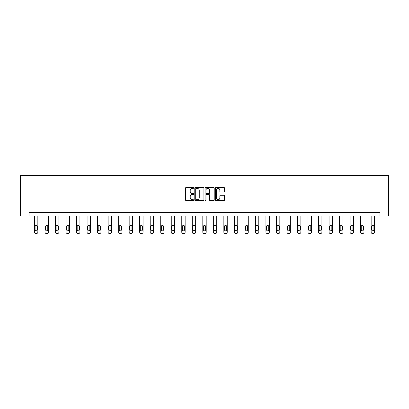 <?xml version="1.0" encoding="UTF-8"?>
<svg xmlns="http://www.w3.org/2000/svg" width="409" height="409" viewBox="0 0 409 409"><rect width="100%" height="100%" fill="white"/><g stroke="black" fill="none" stroke-linecap="round" stroke-linejoin="round"><path stroke-width="0.61" d="M193.708 187.884A0.465 0.465 0 0 0 193.247 187.419L186.213 187.419A0.66 0.66 0 0 0 185.548 188.084L185.548 199.996A0.66 0.66 0 0 0 186.213 200.661L193.247 200.661A0.465 0.465 0 0 0 193.708 200.195A0.465 0.465 0 0 0 193.247 199.735L192.337 199.735A2.117 2.117 0 0 1 190.216 197.613L190.216 196.622A2.117 2.117 0 0 1 192.337 194.505L193.247 194.505A0.465 0.465 0 0 0 193.708 194.04A0.465 0.465 0 0 0 193.247 193.575L192.337 193.575A2.117 2.117 0 0 1 190.216 191.458L190.216 190.466A2.117 2.117 0 0 1 192.337 188.344L193.247 188.344A0.465 0.465 0 0 0 193.708 187.884M223.846 192.087A0.66 0.66 0 0 0 224.51 191.427L224.51 188.084A0.66 0.66 0 0 0 223.846 187.419L216.034 187.419A0.66 0.66 0 0 0 215.374 188.084L215.374 199.996A0.66 0.66 0 0 0 216.034 200.661L223.846 200.661A0.66 0.66 0 0 0 224.51 199.996L224.51 195.957A0.66 0.66 0 0 0 223.846 195.297L220.502 195.297A0.66 0.66 0 0 0 219.843 195.957L219.843 197.961A1.769 1.769 0 0 1 218.069 199.735A1.769 1.769 0 0 1 216.3 197.961L216.3 190.119A1.769 1.769 0 0 1 218.069 188.344A1.769 1.769 0 0 1 219.843 190.119L219.843 191.427A0.66 0.66 0 0 0 220.502 192.087L223.846 192.087M379.987 215.957L388.55 215.957L388.55 175.492L20.45 175.492L20.45 215.957L379.987 215.957L379.987 212.588L29.013 212.588L29.013 215.957M203.922 188.084A0.66 0.66 0 0 0 203.258 187.419L195.446 187.419A0.66 0.66 0 0 0 194.786 188.084L194.786 199.996A0.66 0.66 0 0 0 195.446 200.661L203.258 200.661A0.66 0.66 0 0 0 203.922 199.996L203.922 188.084M205.742 187.419L213.554 187.419A0.66 0.66 0 0 1 214.214 188.084L214.214 199.996A0.66 0.66 0 0 1 213.554 200.661L210.211 200.661A0.66 0.66 0 0 1 209.546 199.996L209.546 195.165A0.66 0.66 0 0 0 208.887 194.505L206.668 194.505A0.66 0.66 0 0 0 206.008 195.165L206.008 200.195A0.465 0.465 0 0 1 205.543 200.661A0.465 0.465 0 0 1 205.078 200.195L205.078 188.084A0.66 0.66 0 0 1 205.742 187.419M196.177 188.344A0.465 0.465 0 0 0 195.712 188.81L195.712 199.27A0.465 0.465 0 0 0 196.177 199.735L197.133 199.735A2.117 2.117 0 0 0 199.255 197.613L199.255 190.466A2.117 2.117 0 0 0 197.133 188.344L196.177 188.344M209.546 190.149A1.769 1.769 0 0 0 207.777 188.38A1.769 1.769 0 0 0 206.008 190.149L206.008 192.915A0.66 0.66 0 0 0 206.668 193.575L208.887 193.575A0.66 0.66 0 0 0 209.546 192.915L209.546 190.149M37.848 215.957L37.848 232.159A1.35 1.35 0 0 1 36.503 233.508L35.828 233.508A1.35 1.35 0 0 1 34.479 232.159L34.479 215.957M37.245 229.73L37.245 226.494A1.079 1.079 0 0 0 36.166 225.415A1.079 1.079 0 0 0 35.087 226.494L35.087 229.73A1.079 1.079 0 0 0 36.166 230.809A1.079 1.079 0 0 0 37.245 229.73M48.369 215.957L48.369 232.159A1.35 1.35 0 0 1 47.025 233.508L46.35 233.508A1.35 1.35 0 0 1 45 232.159L45 215.957M47.766 229.73L47.766 226.494A1.079 1.079 0 0 0 46.687 225.415A1.079 1.079 0 0 0 45.603 226.494L45.603 229.73A1.079 1.079 0 0 0 46.687 230.809A1.079 1.079 0 0 0 47.766 229.73M58.891 215.957L58.891 232.159A1.35 1.35 0 0 1 57.541 233.508L56.866 233.508A1.35 1.35 0 0 1 55.522 232.159L55.522 215.957M58.288 229.73L58.288 226.494A1.079 1.079 0 0 0 57.204 225.415A1.079 1.079 0 0 0 56.125 226.494L56.125 229.73A1.079 1.079 0 0 0 57.204 230.809A1.079 1.079 0 0 0 58.288 229.73M69.412 215.957L69.412 232.159A1.35 1.35 0 0 1 68.063 233.508L67.388 233.508A1.35 1.35 0 0 1 66.043 232.159L66.043 215.957M68.804 229.73L68.804 226.494A1.079 1.079 0 0 0 67.725 225.415A1.079 1.079 0 0 0 66.647 226.494L66.647 229.73A1.079 1.079 0 0 0 67.725 230.809A1.079 1.079 0 0 0 68.804 229.73M79.934 215.957L79.934 232.159A1.35 1.35 0 0 1 78.584 233.508L77.909 233.508A1.35 1.35 0 0 1 76.56 232.159L76.56 215.957M79.326 229.73L79.326 226.494A1.079 1.079 0 0 0 78.247 225.415A1.079 1.079 0 0 0 77.168 226.494L77.168 229.73A1.079 1.079 0 0 0 78.247 230.809A1.079 1.079 0 0 0 79.326 229.73M90.455 215.957L90.455 232.159A1.35 1.35 0 0 1 89.106 233.508L88.431 233.508A1.35 1.35 0 0 1 87.081 232.159L87.081 215.957M89.847 229.73L89.847 226.494A1.079 1.079 0 0 0 88.768 225.415A1.079 1.079 0 0 0 87.69 226.494L87.69 229.73A1.079 1.079 0 0 0 88.768 230.809A1.079 1.079 0 0 0 89.847 229.73M100.977 215.957L100.977 232.159A1.35 1.35 0 0 1 99.627 233.508L98.952 233.508A1.35 1.35 0 0 1 97.603 232.159L97.603 215.957M100.369 229.73L100.369 226.494A1.079 1.079 0 0 0 99.29 225.415A1.079 1.079 0 0 0 98.211 226.494L98.211 229.73A1.079 1.079 0 0 0 99.29 230.809A1.079 1.079 0 0 0 100.369 229.73M111.499 215.957L111.499 232.159A1.35 1.35 0 0 1 110.149 233.508L109.474 233.508A1.35 1.35 0 0 1 108.124 232.159L108.124 215.957M110.89 229.73L110.89 226.494A1.079 1.079 0 0 0 109.811 225.415A1.079 1.079 0 0 0 108.733 226.494L108.733 229.73A1.079 1.079 0 0 0 109.811 230.809A1.079 1.079 0 0 0 110.89 229.73M122.02 215.957L122.02 232.159A1.35 1.35 0 0 1 120.67 233.508L119.995 233.508A1.35 1.35 0 0 1 118.646 232.159L118.646 215.957M121.412 229.73L121.412 226.494A1.079 1.079 0 0 0 120.333 225.415A1.079 1.079 0 0 0 119.254 226.494L119.254 229.73A1.079 1.079 0 0 0 120.333 230.809A1.079 1.079 0 0 0 121.412 229.73M132.542 215.957L132.542 232.159A1.35 1.35 0 0 1 131.192 233.508L130.517 233.508A1.35 1.35 0 0 1 129.167 232.159L129.167 215.957M131.933 229.73L131.933 226.494A1.079 1.079 0 0 0 130.854 225.415A1.079 1.079 0 0 0 129.776 226.494L129.776 229.73A1.079 1.079 0 0 0 130.854 230.809A1.079 1.079 0 0 0 131.933 229.73M143.058 215.957L143.058 232.159A1.35 1.35 0 0 1 141.713 233.508L141.039 233.508A1.35 1.35 0 0 1 139.689 232.159L139.689 215.957M142.455 229.73L142.455 226.494A1.079 1.079 0 0 0 141.376 225.415A1.079 1.079 0 0 0 140.297 226.494L140.297 229.73A1.079 1.079 0 0 0 141.376 230.809A1.079 1.079 0 0 0 142.455 229.73M153.579 215.957L153.579 232.159A1.35 1.35 0 0 1 152.23 233.508L151.56 233.508A1.35 1.35 0 0 1 150.21 232.159L150.21 215.957M152.976 229.73L152.976 226.494A1.079 1.079 0 0 0 151.897 225.415A1.079 1.079 0 0 0 150.814 226.494L150.814 229.73A1.079 1.079 0 0 0 151.897 230.809A1.079 1.079 0 0 0 152.976 229.73M164.101 215.957L164.101 232.159A1.35 1.35 0 0 1 162.751 233.508L162.076 233.508A1.35 1.35 0 0 1 160.732 232.159L160.732 215.957M163.493 229.73L163.493 226.494A1.079 1.079 0 0 0 162.414 225.415A1.079 1.079 0 0 0 161.335 226.494L161.335 229.73A1.079 1.079 0 0 0 162.414 230.809A1.079 1.079 0 0 0 163.493 229.73M174.623 215.957L174.623 232.159A1.35 1.35 0 0 1 173.273 233.508L172.598 233.508A1.35 1.35 0 0 1 171.253 232.159L171.253 215.957M174.014 229.73L174.014 226.494A1.079 1.079 0 0 0 172.935 225.415A1.079 1.079 0 0 0 171.857 226.494L171.857 229.73A1.079 1.079 0 0 0 172.935 230.809A1.079 1.079 0 0 0 174.014 229.73M185.144 215.957L185.144 232.159A1.35 1.35 0 0 1 183.794 233.508L183.12 233.508A1.35 1.35 0 0 1 181.77 232.159L181.77 215.957M184.536 229.73L184.536 226.494A1.079 1.079 0 0 0 183.457 225.415A1.079 1.079 0 0 0 182.378 226.494L182.378 229.73A1.079 1.079 0 0 0 183.457 230.809A1.079 1.079 0 0 0 184.536 229.73M195.666 215.957L195.666 232.159A1.35 1.35 0 0 1 194.316 233.508L193.641 233.508A1.35 1.35 0 0 1 192.291 232.159L192.291 215.957M195.057 229.73L195.057 226.494A1.079 1.079 0 0 0 193.978 225.415A1.079 1.079 0 0 0 192.9 226.494L192.9 229.73A1.079 1.079 0 0 0 193.978 230.809A1.079 1.079 0 0 0 195.057 229.73M206.187 215.957L206.187 232.159A1.35 1.35 0 0 1 204.837 233.508L204.163 233.508A1.35 1.35 0 0 1 202.813 232.159L202.813 215.957M205.579 229.73L205.579 226.494A1.079 1.079 0 0 0 204.5 225.415A1.079 1.079 0 0 0 203.421 226.494L203.421 229.73A1.079 1.079 0 0 0 204.5 230.809A1.079 1.079 0 0 0 205.579 229.73M216.709 215.957L216.709 232.159A1.35 1.35 0 0 1 215.359 233.508L214.684 233.508A1.35 1.35 0 0 1 213.334 232.159L213.334 215.957M216.1 229.73L216.1 226.494A1.079 1.079 0 0 0 215.022 225.415A1.079 1.079 0 0 0 213.943 226.494L213.943 229.73A1.079 1.079 0 0 0 215.022 230.809A1.079 1.079 0 0 0 216.1 229.73M227.23 215.957L227.23 232.159A1.35 1.35 0 0 1 225.88 233.508L225.206 233.508A1.35 1.35 0 0 1 223.856 232.159L223.856 215.957M226.622 229.73L226.622 226.494A1.079 1.079 0 0 0 225.543 225.415A1.079 1.079 0 0 0 224.464 226.494L224.464 229.73A1.079 1.079 0 0 0 225.543 230.809A1.079 1.079 0 0 0 226.622 229.73M237.747 215.957L237.747 232.159A1.35 1.35 0 0 1 236.402 233.508L235.727 233.508A1.35 1.35 0 0 1 234.377 232.159L234.377 215.957M237.143 229.73L237.143 226.494A1.079 1.079 0 0 0 236.065 225.415A1.079 1.079 0 0 0 234.986 226.494L234.986 229.73A1.079 1.079 0 0 0 236.065 230.809A1.079 1.079 0 0 0 237.143 229.73M248.268 215.957L248.268 232.159A1.35 1.35 0 0 1 246.924 233.508L246.249 233.508A1.35 1.35 0 0 1 244.899 232.159L244.899 215.957M247.665 229.73L247.665 226.494A1.079 1.079 0 0 0 246.586 225.415A1.079 1.079 0 0 0 245.507 226.494L245.507 229.73A1.079 1.079 0 0 0 246.586 230.809A1.079 1.079 0 0 0 247.665 229.73M258.79 215.957L258.79 232.159A1.35 1.35 0 0 1 257.44 233.508L256.77 233.508A1.35 1.35 0 0 1 255.421 232.159L255.421 215.957M258.186 229.73L258.186 226.494A1.079 1.079 0 0 0 257.103 225.415A1.079 1.079 0 0 0 256.024 226.494L256.024 229.73A1.079 1.079 0 0 0 257.103 230.809A1.079 1.079 0 0 0 258.186 229.73M269.311 215.957L269.311 232.159A1.35 1.35 0 0 1 267.961 233.508L267.287 233.508A1.35 1.35 0 0 1 265.942 232.159L265.942 215.957M268.703 229.73L268.703 226.494A1.079 1.079 0 0 0 267.624 225.415A1.079 1.079 0 0 0 266.545 226.494L266.545 229.73A1.079 1.079 0 0 0 267.624 230.809A1.079 1.079 0 0 0 268.703 229.73M279.833 215.957L279.833 232.159A1.35 1.35 0 0 1 278.483 233.508L277.808 233.508A1.35 1.35 0 0 1 276.458 232.159L276.458 215.957M279.224 229.73L279.224 226.494A1.079 1.079 0 0 0 278.146 225.415A1.079 1.079 0 0 0 277.067 226.494L277.067 229.73A1.079 1.079 0 0 0 278.146 230.809A1.079 1.079 0 0 0 279.224 229.73M290.354 215.957L290.354 232.159A1.35 1.35 0 0 1 289.005 233.508L288.33 233.508A1.35 1.35 0 0 1 286.98 232.159L286.98 215.957M289.746 229.73L289.746 226.494A1.079 1.079 0 0 0 288.667 225.415A1.079 1.079 0 0 0 287.588 226.494L287.588 229.73A1.079 1.079 0 0 0 288.667 230.809A1.079 1.079 0 0 0 289.746 229.73M300.876 215.957L300.876 232.159A1.35 1.35 0 0 1 299.526 233.508L298.851 233.508A1.35 1.35 0 0 1 297.501 232.159L297.501 215.957M300.267 229.73L300.267 226.494A1.079 1.079 0 0 0 299.189 225.415A1.079 1.079 0 0 0 298.11 226.494L298.11 229.73A1.079 1.079 0 0 0 299.189 230.809A1.079 1.079 0 0 0 300.267 229.73M311.397 215.957L311.397 232.159A1.35 1.35 0 0 1 310.048 233.508L309.373 233.508A1.35 1.35 0 0 1 308.023 232.159L308.023 215.957M310.789 229.73L310.789 226.494A1.079 1.079 0 0 0 309.71 225.415A1.079 1.079 0 0 0 308.631 226.494L308.631 229.73A1.079 1.079 0 0 0 309.71 230.809A1.079 1.079 0 0 0 310.789 229.73M321.919 215.957L321.919 232.159A1.35 1.35 0 0 1 320.569 233.508L319.894 233.508A1.35 1.35 0 0 1 318.545 232.159L318.545 215.957M321.31 229.73L321.31 226.494A1.079 1.079 0 0 0 320.232 225.415A1.079 1.079 0 0 0 319.153 226.494L319.153 229.73A1.079 1.079 0 0 0 320.232 230.809A1.079 1.079 0 0 0 321.31 229.73M332.44 215.957L332.44 232.159A1.35 1.35 0 0 1 331.091 233.508L330.416 233.508A1.35 1.35 0 0 1 329.066 232.159L329.066 215.957M331.832 229.73L331.832 226.494A1.079 1.079 0 0 0 330.753 225.415A1.079 1.079 0 0 0 329.674 226.494L329.674 229.73A1.079 1.079 0 0 0 330.753 230.809A1.079 1.079 0 0 0 331.832 229.73M342.957 215.957L342.957 232.159A1.35 1.35 0 0 1 341.612 233.508L340.937 233.508A1.35 1.35 0 0 1 339.588 232.159L339.588 215.957M342.353 229.73L342.353 226.494A1.079 1.079 0 0 0 341.275 225.415A1.079 1.079 0 0 0 340.196 226.494L340.196 229.73A1.079 1.079 0 0 0 341.275 230.809A1.079 1.079 0 0 0 342.353 229.73M353.478 215.957L353.478 232.159A1.35 1.35 0 0 1 352.134 233.508L351.459 233.508A1.35 1.35 0 0 1 350.109 232.159L350.109 215.957M352.875 229.73L352.875 226.494A1.079 1.079 0 0 0 351.796 225.415A1.079 1.079 0 0 0 350.712 226.494L350.712 229.73A1.079 1.079 0 0 0 351.796 230.809A1.079 1.079 0 0 0 352.875 229.73M364 215.957L364 232.159A1.35 1.35 0 0 1 362.65 233.508L361.975 233.508A1.35 1.35 0 0 1 360.631 232.159L360.631 215.957M363.396 229.73L363.396 226.494A1.079 1.079 0 0 0 362.313 225.415A1.079 1.079 0 0 0 361.234 226.494L361.234 229.73A1.079 1.079 0 0 0 362.313 230.809A1.079 1.079 0 0 0 363.396 229.73M374.521 215.957L374.521 232.159A1.35 1.35 0 0 1 373.172 233.508L372.497 233.508A1.35 1.35 0 0 1 371.152 232.159L371.152 215.957M373.913 229.73L373.913 226.494A1.079 1.079 0 0 0 372.834 225.415A1.079 1.079 0 0 0 371.755 226.494L371.755 229.73A1.079 1.079 0 0 0 372.834 230.809A1.079 1.079 0 0 0 373.913 229.73"/></g></svg>
